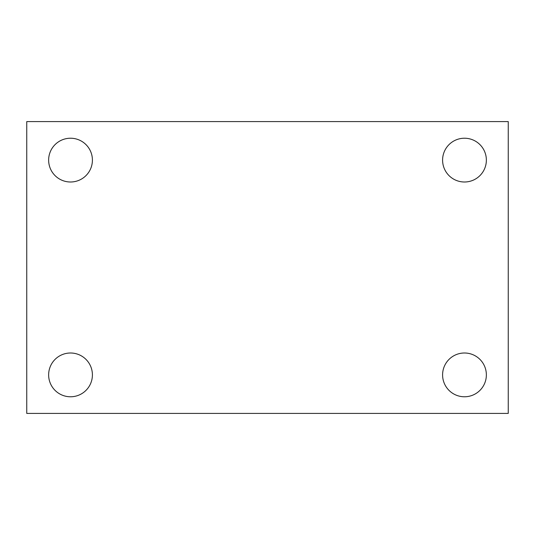 <?xml version="1.0" encoding="UTF-8"?>
<svg xmlns="http://www.w3.org/2000/svg" width="535" height="535" viewBox="0 0 535 535"><rect width="100%" height="100%" fill="white"/><g stroke="black" fill="none" stroke-linecap="round" stroke-linejoin="round"><path stroke-width="0.8" d="M26.75 121.592L508.25 121.592L508.25 413.408L26.75 413.408L26.75 121.592M70.52 353A21.888 21.888 0 0 1 92.408 374.888A21.888 21.888 0 0 1 70.52 396.776A21.888 21.888 0 0 1 48.638 374.888A21.888 21.888 0 0 1 70.52 353M464.48 353A21.888 21.888 0 0 1 486.362 374.888A21.888 21.888 0 0 1 464.48 396.776A21.888 21.888 0 0 1 442.592 374.888A21.888 21.888 0 0 1 464.48 353M464.48 138.224A21.888 21.888 0 0 1 486.362 160.112A21.888 21.888 0 0 1 464.48 182A21.888 21.888 0 0 1 442.592 160.112A21.888 21.888 0 0 1 464.48 138.224M70.52 138.224A21.888 21.888 0 0 1 92.408 160.112A21.888 21.888 0 0 1 70.52 182A21.888 21.888 0 0 1 48.638 160.112A21.888 21.888 0 0 1 70.52 138.224"/></g></svg>
